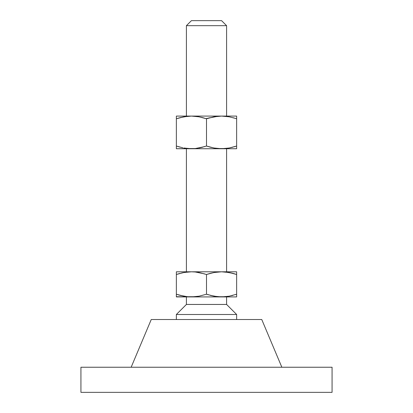 <?xml version="1.0" encoding="UTF-8"?>
<svg xmlns="http://www.w3.org/2000/svg" width="413" height="413" viewBox="0 0 413 413"><rect width="100%" height="100%" fill="white"/><g stroke="black" fill="none" stroke-linecap="round" stroke-linejoin="round"><path stroke-width="0.62" d="M226.592 116.084L226.592 25.673L186.408 25.673L186.408 116.084L186.408 25.673L226.592 25.673L221.569 20.65L191.431 20.65L186.408 25.673L191.431 20.65L221.569 20.65L226.592 25.673L226.592 116.084M226.592 271.8L226.592 148.737L226.592 271.8M186.408 148.737L186.408 271.8L186.408 148.737M236.639 314.494L226.592 304.448L186.408 304.448L176.361 314.494L236.639 314.494L176.361 314.494L176.361 319.517L176.361 314.494L186.408 304.448L226.592 304.448L226.592 296.916L226.592 304.448L236.639 314.494L236.639 319.517L236.639 314.494M281.847 367.234L261.754 319.517L151.246 319.517L131.153 367.234L151.246 319.517L261.754 319.517L281.847 367.234M332.073 392.35L332.073 367.234L80.927 367.234L80.927 392.35L332.073 392.35L80.927 392.35L80.927 367.234L332.073 367.234L332.073 392.35M186.408 296.916L186.408 304.448L186.408 296.916M176.361 296.725L191.431 296.916L187.6 296.725L180.073 295.336L183.811 296.188L176.361 294.221L176.361 296.916L236.639 296.916L236.639 294.221L229.189 296.188L221.569 296.916L213.955 296.188L206.5 294.221L199.051 296.188L191.431 296.916L236.639 296.916L236.639 296.183L236.639 296.725M235.565 294.572L236.639 294.221L236.639 271.8L236.639 294.221L229.189 296.188L221.569 296.916L228.017 296.389M231.414 295.718L232.932 295.336M236.639 295.336L236.639 294.221M225.395 296.725L217.739 296.725L210.212 295.336L213.949 296.188L206.5 294.221L206.5 274.49L213.949 272.523L221.569 271.8L229.179 272.523L236.639 274.49L229.189 272.523L232.927 273.375L225.4 271.986L221.569 271.8L213.955 272.523L221.569 271.8L217.739 271.986M208.369 294.815L206.5 294.221L199.051 296.188L191.431 296.916L197.951 296.379M176.418 294.242L179.025 295.047M195.261 296.725L187.605 296.725L183.821 296.188L176.361 294.221L176.361 274.49L183.811 272.523L191.431 271.8L195.261 271.986L199.045 272.523L206.5 274.49L206.5 294.221M176.361 271.986L176.361 294.221L180.068 295.336M204.631 273.896L195.261 271.986L191.431 271.8L183.821 272.523L191.431 271.8L187.605 271.986M181.586 272.993L184.983 272.322M210.382 273.329L215.049 272.332M236.639 271.8L176.361 271.8L236.639 271.8M221.874 271.8L221.569 271.8M236.582 274.469L233.959 273.659M191.735 271.8L191.431 271.8M177.435 274.144L180.068 273.375M176.361 273.38L176.361 274.49M206.5 274.49L210.207 273.375M232.927 273.375L236.639 274.49L236.639 271.986M204.631 146.636L195.261 148.551L187.595 148.551L183.821 148.009L191.431 148.737L221.569 148.737L213.949 148.009L221.569 148.737L213.949 148.009L206.5 146.042L199.051 148.009L202.793 147.157L195.266 148.551L176.361 148.737L176.361 148.009L176.361 148.737L236.639 148.737L236.639 146.042L229.179 148.009L221.569 148.737L236.639 148.737L236.639 148.009L236.639 148.737M236.639 147.152L236.639 146.042L236.639 147.152M233.959 146.873L236.639 146.042L236.639 116.084L221.569 116.084L236.639 116.084L236.639 117.664M217.739 148.551L225.405 148.551L229.179 148.009L236.639 146.042L229.179 148.009L232.932 147.157M210.382 147.204L215.049 148.2M206.546 146.057L207.574 146.393M187.595 148.551L184.957 148.21M179.041 117.948L176.361 118.779L176.361 116.084L191.431 116.084L176.361 116.084L176.361 146.042L182.918 147.833M180.068 147.157L177.435 146.393M176.785 146.181L176.361 146.042L176.361 148.546M195.261 116.275L191.431 116.084L199.051 116.812L191.431 116.084L187.595 116.275L180.068 117.664L183.811 116.812L176.361 118.779L183.821 116.812L191.431 116.084L221.569 116.084L191.431 116.084L199.051 116.812L206.5 118.779L213.955 116.812L221.569 116.084L229.189 116.812L235.565 118.428M202.618 117.617L197.951 116.621M206.454 118.763L205.426 118.428M225.395 116.275L221.569 116.084L229.189 116.812L221.569 116.084L217.734 116.275L208.369 118.185M230.082 116.987L228.043 116.616M232.932 117.664L236.639 118.779L236.639 116.275M221.569 148.737L222.416 148.726M236.639 146.042L236.639 118.779L236.215 118.639M221.569 116.084L220.723 116.094M202.793 117.664L206.5 118.779L210.212 117.664L206.077 118.639M210.207 147.157L206.5 146.042L206.5 118.779L206.5 146.042L206.923 146.181M191.431 148.737L192.277 148.726M191.431 116.084L190.584 116.094M176.361 116.084L176.361 118.779L180.073 117.664M176.361 118.779L176.361 147.152"/></g></svg>
